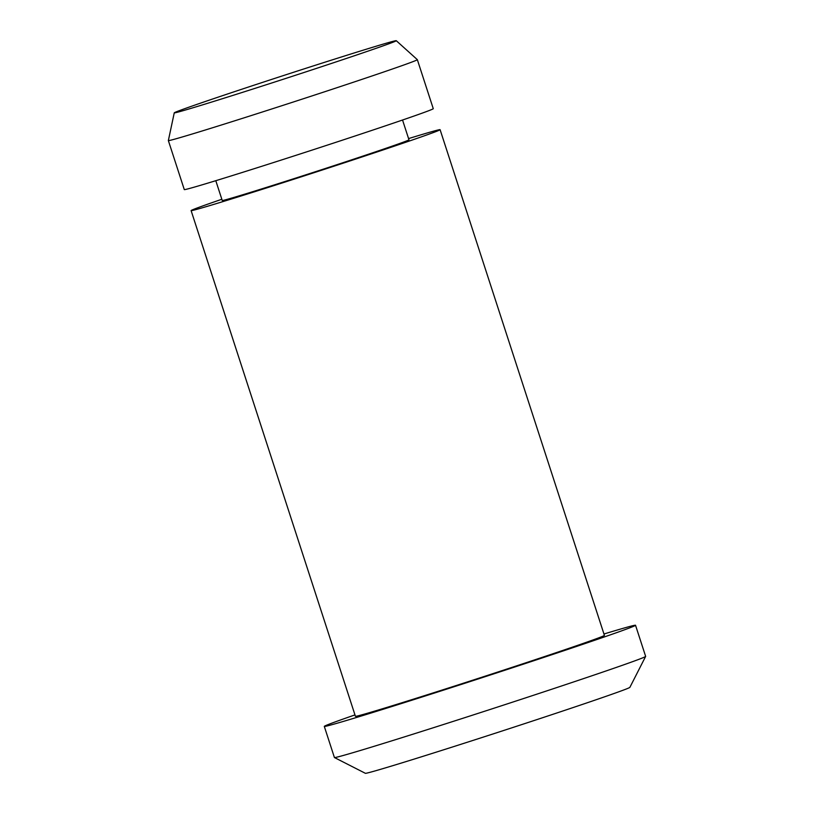 <?xml version="1.0" encoding="UTF-8"?>
<svg xmlns="http://www.w3.org/2000/svg" width="814" height="814" viewBox="0 0 814 814"><rect width="100%" height="100%" fill="white"/><g stroke="black" fill="none" stroke-linecap="round" stroke-linejoin="round"><path stroke-width="1.22" d="M354.975 714.906A163.624 2.422 -18 0 0 324.298 726.403L334.412 757.519A163.624 2.422 -18 0 0 334.442 757.549L365.364 773.3A139.082 2.055 -18 0 0 498.249 732.254A139.082 2.055 -18 0 0 629.873 687.352L645.634 656.43A163.624 2.422 -18 0 0 645.644 656.399L635.531 625.274A163.624 2.422 -18 0 0 603.957 634.004M334.442 757.549A163.624 2.422 -18 0 0 490.771 709.259A163.624 2.422 -18 0 0 645.634 656.43M324.298 726.403A163.624 2.422 -18 0 0 480.657 678.143A163.624 2.422 -18 0 0 635.531 625.274M221.835 199.267A130.901 1.933 -18 0 0 191.107 210.592L355.423 716.289A130.901 1.933 -18 0 0 480.514 677.675A130.901 1.933 -18 0 0 604.405 635.388L440.099 129.691A130.901 1.933 -18 0 0 408.577 138.583M191.107 210.592A130.901 1.933 -18 0 0 316.198 171.988A130.901 1.933 -18 0 0 440.099 129.691M215.802 180.698L222.232 200.478A98.179 1.455 -18 0 0 316.056 171.52A98.179 1.455 -18 0 0 408.974 139.805L402.543 120.014M184.29 189.591A130.901 1.933 -18 0 0 309.381 150.977A130.901 1.933 -18 0 0 433.272 108.689L417.348 59.676A130.901 1.933 -18 0 0 417.338 59.656A130.901 1.933 -18 0 1 293.447 101.964A130.901 1.933 -18 0 1 168.356 140.578A130.901 1.933 -18 0 0 168.356 140.578L184.29 189.591M309.483 67.145A116.728 1.73 -18 0 0 174.257 112.841A116.728 1.73 -18 0 0 285.806 78.429A116.728 1.73 -18 0 0 396.276 40.7A116.728 1.73 -18 0 0 309.483 67.145M174.257 112.841L168.356 140.557M396.276 40.7L417.338 59.656"/></g></svg>
